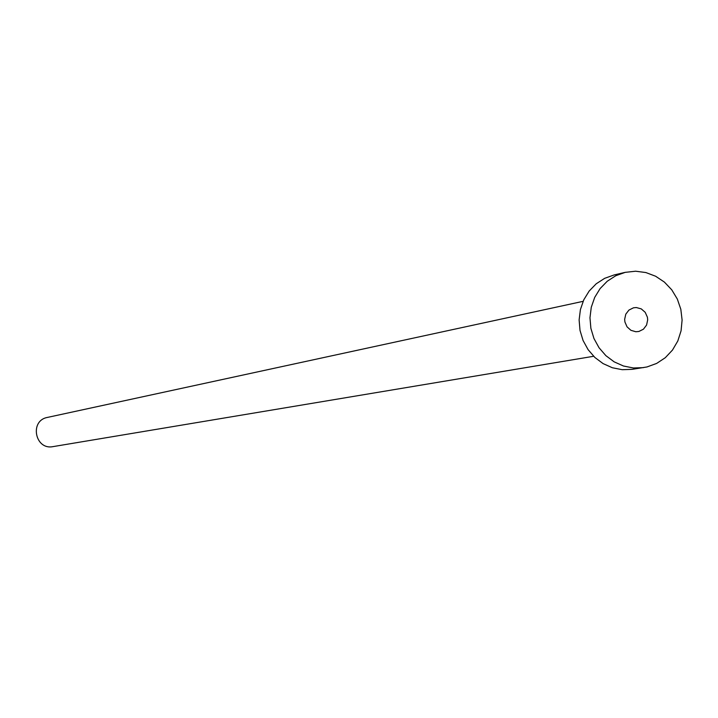 <?xml version="1.0" encoding="UTF-8"?>
<svg xmlns="http://www.w3.org/2000/svg" width="718" height="718" viewBox="0 0 718 718"><rect width="100%" height="100%" fill="white"/><g stroke="black" fill="none" stroke-linecap="round" stroke-linejoin="round"><path stroke-width="1.08" d="M638.876 331.474L643.436 329.194L646.568 325.066L647.69 319.878L647.403 317.203L645.213 312.33L641.264 308.884L636.319 307.537L633.482 307.807L628.95 310.059L625.8 314.152L624.651 319.304L624.911 321.96L627.038 326.834L630.925 330.316L635.816 331.743L638.876 331.474M593.642 356.281L53.033 446.614C35.11 450.365 29.267 420.811 47.253 417.454L47.603 417.382M643.463 367.634L633.429 367.984L623.502 366.018L614.177 361.854L605.884 355.661L599.036 347.745L593.948 338.492L590.878 328.323L589.972 317.751L591.273 307.268L594.71 297.387L600.122 288.564L607.249 281.241L615.739 275.748L625.19 272.355L635.627 271.216L645.877 272.553L655.633 276.242L664.401 282.093L671.752 289.821L677.316 299.038L680.826 309.27L682.1 320.031L681.077 330.774L677.819 340.96L672.461 350.097L665.29 357.708L656.647 363.425L646.972 366.961L632.145 369.339L622.192 369.689L612.355 367.751L603.111 363.613L594.89 357.483L588.096 349.648L583.061 340.476L580.018 330.415L579.121 319.932L580.413 309.548L583.815 299.756L589.182 291.023L596.245 283.763L604.673 278.324L614.231 274.913M614.043 274.958L625.19 272.355M47.433 417.418L583.106 301.336"/></g></svg>
